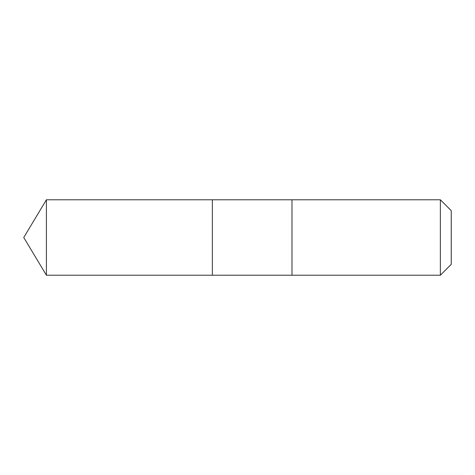 <?xml version="1.0" encoding="UTF-8"?>
<svg xmlns="http://www.w3.org/2000/svg" width="475" height="475" viewBox="0 0 475 475"><rect width="100%" height="100%" fill="white"/><g stroke="black" fill="none" stroke-linecap="round" stroke-linejoin="round"><path stroke-width="0.71" d="M212.355 275.221L212.355 199.779L46.413 199.779L46.413 275.221L212.355 275.221L212.355 199.779L291.983 199.785L291.983 275.215L46.413 275.221L23.75 237.5L46.413 275.221M291.983 212.818L291.983 275.221L440.361 275.221L440.361 199.779L291.983 199.779L291.983 212.818M440.361 199.779L451.25 210.668L451.25 264.332L440.361 275.221M23.75 237.5L46.413 199.779"/></g></svg>
